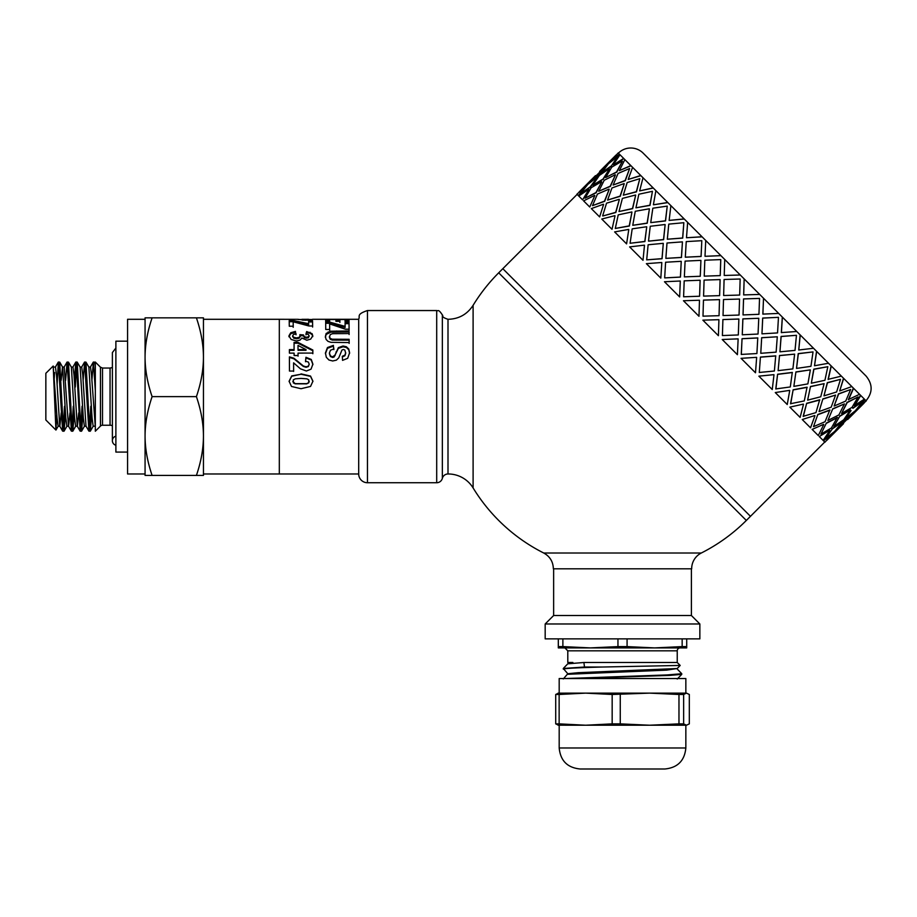 <?xml version="1.0" encoding="UTF-8"?>
<svg xmlns="http://www.w3.org/2000/svg" width="917" height="917" viewBox="0 0 917 917"><rect width="100%" height="100%" fill="white"/><g stroke="black" fill="none" stroke-linecap="round" stroke-linejoin="round"><path stroke-width="1.38" d="M91.757 412.879L90.347 431.128L89.213 422.003L85.969 362.135L88.88 367.144L92.078 417.969L93.144 426.222L94.806 426.222M88.823 367.052L90.485 367.052L91.551 375.294L95.322 427.093M94.864 426.222L95.322 424.686M83.011 412.879L81.602 431.128L80.398 420.949L77.223 362.135L80.123 367.144L83.321 417.969L84.387 426.222L86.049 426.222M80.066 367.052L81.728 367.052L82.794 375.294L85.992 426.118L88.903 431.128L90.256 431.219M74.254 412.879L72.844 431.139L71.583 419.848L68.466 362.135L71.366 367.155L74.564 417.969L75.63 426.222L77.303 426.222M71.308 367.052L72.982 367.052L74.048 375.294L77.246 426.118L80.146 431.128L81.498 431.219M77.36 426.222L78.736 412.879M61.118 380.395L62.494 367.052M65.497 412.879L64.121 431.07L62.769 418.691L59.708 362.135L62.608 367.155L65.806 417.98L66.872 426.222L68.546 426.222M64.201 367.052L68.488 426.118L71.388 431.128L72.741 431.219M68.603 426.222L69.979 412.879M53.209 366.032L55.914 430.05L45.85 419.986L45.85 373.288L53.197 366.021L57.049 417.98L58.115 426.222L59.788 426.222M54.057 380.876L54.607 372.543M53.794 367.052L55.467 367.052L56.533 375.294L59.731 426.118L62.631 431.128L63.984 431.219M59.846 426.222L61.221 412.879M59.708 362.135L58.356 362.055L62.631 431.128M57.083 384.853L58.356 362.055M63.365 427.758L64.522 406.265M68.466 362.135L67.113 362.055L71.388 431.128M65.6 380.395L67.113 362.055M72.111 427.758L73.28 406.265M76.489 365.516L75.332 387.008M74.357 380.395L75.767 362.135L76.592 366.605L80.146 431.128M80.868 427.758L82.037 406.265M85.969 362.135L84.616 362.055L88.903 431.128M83.115 380.395L84.616 362.055M89.625 427.758L90.794 406.265M55.914 430.05L56.82 414.289M196.41 317.844L203.448 317.844L203.448 357.24C203.414 344.597 201.064 331.473 196.41 317.844L152.107 317.844C147.454 331.473 145.104 344.597 145.069 357.24L145.069 317.844L152.107 317.844M203.448 475.43L196.41 475.43C201.064 461.801 203.414 448.665 203.448 436.033L203.448 475.43M203.448 436.033C203.414 423.39 201.064 410.266 196.41 396.637C201.064 383.008 203.414 369.872 203.448 357.24L203.448 436.033M145.069 357.24C145.104 369.872 147.454 383.008 152.107 396.637C147.454 410.266 145.104 423.39 145.069 436.033L145.069 319.299L127.566 319.299L127.566 473.974L145.069 473.974L145.069 436.033C145.104 448.665 147.454 461.801 152.107 475.43L145.069 475.43L145.069 436.033M152.107 396.637L196.41 396.637M152.107 475.43L196.41 475.43M95.322 387.008L95.322 366.147L94.726 362.135L93.374 362.055L95.322 390.539L95.322 362.055L100.446 367.178L100.446 426.096A2.923 2.923 0 0 1 102.509 425.236L110.051 425.236A5.834 5.834 0 0 1 112.39 425.717M91.872 380.395L93.374 362.055M100.446 426.096L95.322 431.219L95.322 390.539M127.566 341.181L115.886 341.181L115.886 452.081L127.566 452.081M312.204 319.655L305.384 320.239L297.991 319.311L279.318 319.299L279.318 473.974L279.318 319.299L203.448 319.299L203.448 357.24M115.886 445.226A4.665 4.665 0 0 1 115.886 436.183M358.696 474.261L358.696 319.001C360.438 316.399 355.762 314.462 367.453 310.542L367.453 482.732A8.757 8.757 0 0 1 358.696 474.261M701.31 553.008L543.724 553.008C549.936 556.447 553.146 561.72 553.352 568.815L691.682 568.815A17.515 17.515 0 0 1 701.31 553.008A175.101 175.101 0 0 0 746.335 520.455L498.699 272.819L502.825 268.692L750.461 516.328L824.75 442.04M448 473.974A5.834 5.834 0 0 0 442.349 478.353L442.349 314.921C443.645 316.033 440.561 316.823 448 319.299C458.809 319.036 467.177 314.382 473.103 305.327L473.103 487.936A29.184 29.184 0 0 0 448 473.974L448 319.299M442.349 314.921C437.994 308.25 438.166 311.574 436.698 310.542L436.698 482.732A5.834 5.834 0 0 0 442.349 478.353M339.898 322.475L339.863 319.54L339.898 321.34L335.966 321.34L335.931 319.54L329.57 319.54L329.616 322.795M345.056 320.48L348.976 320.48L349.022 322.669M325.661 320.48L329.57 320.48M335.954 320.48L339.863 320.48M329.57 319.54L329.616 321.661L325.684 321.661L325.627 319.311L348.976 319.311L349.022 321.535L345.079 321.546L345.033 319.54L339.863 319.54M348.976 320.48L348.976 319.311M325.375 337.456L326.143 334.43L330.716 332.206L349.102 331.943L349.113 334.51M349.102 331.943L349.113 333.559L332.562 333.685L330.269 334.545L329.409 337.353L330.235 339.267L332.252 340.069L349.136 340.173L349.148 343.394M349.136 340.173L349.148 342.58L330.945 342.339L328.011 341.353L326.097 339.473L325.375 336.539L326.143 333.479L330.716 331.22L349.102 330.945M329.409 337.341L329.409 336.424L330.235 338.396L332.252 339.198L349.136 339.301M289.096 381.495L291.709 376.234L301.04 374.228L310.542 376.371L312.938 381.426M292.81 381.483L295.194 383.638L306.668 383.661L308.72 382.618L308.708 379.787L306.851 378.836L301.005 378.4L295.366 378.824L293.314 379.844L293.337 382.882L295.194 383.833L306.668 383.856L308.72 382.836L309.235 381.22M301.04 373.884L310.542 376.062L312.938 381.197L310.542 386.435L301.04 388.716L291.503 386.47L289.096 381.266L291.709 375.913L301.04 374.228M308.433 320.159L308.582 319.311L301.957 319.311L308.582 319.299L308.582 320.159M298.174 319.517L301.957 319.517M308.582 319.517L312.422 319.517M288.935 336.768L290.746 333.708L295.503 332.378L296.042 334.774M305.969 334.831L306.656 332.539L310.049 333.238L312.044 334.59L312.777 336.631M299.859 335.588L303.504 335.874L304.306 337.559L306.53 338.155L308.41 337.708L309.098 335.656M295.503 332.378L296.042 333.822L293.52 334.487L292.649 335.817L293.704 337.284L296.546 337.892L299.217 337.307L300.203 335.909L299.859 334.659L303.504 334.946L304.306 336.654L306.53 337.261L308.41 336.803L309.098 335.645L309.098 336.562M292.649 336.734L292.649 335.817L293.704 338.178L296.546 338.786L299.217 338.201L300.203 335.909L300.203 336.826M306.656 332.539L306.656 331.564L312.044 333.639L312.777 335.737L310.691 339.118L306.817 340.23L301.899 337.995L299.974 340.138L296.363 340.975L291.125 339.45L288.935 335.851L290.746 332.733L295.503 331.392M309.098 335.645L308.295 334.464L305.969 333.88L306.656 331.564M305.521 361.734L305.957 357.882L311.264 360.014L312.892 364.622M289.417 357.481L293.887 358.765L303.344 366.445L306.083 367.27L308.376 366.536L309.178 364.072L308.33 362.043L305.521 361.195L305.957 357.286L311.264 359.453L312.892 364.141L311.046 369.15L306.416 371.018L300.421 368.817L293.6 362.845L293.623 371.053L289.463 371.064L289.417 356.885L293.887 358.192L303.344 365.975L306.083 366.823L308.376 366.078L309.178 364.553M293.6 362.845L293.623 371.431M305.957 357.882L305.957 357.286M294.059 343.21L297.979 343.21L312.835 350.718L312.835 350.019L312.846 353.068L298.036 353.102L298.048 356.151M312.835 350.718L312.846 353.721M289.394 350.328L294.093 350.317L294.059 342.396L297.979 342.385L312.835 350.019M298.014 345.445L298.025 350.305L306.003 350.283L306.003 349.572L298.014 345.445L298.025 349.595L306.003 349.572M298.036 353.102L298.048 355.532L294.116 355.544L294.105 353.114L289.405 353.125L289.394 349.618L294.093 349.606M297.979 343.21L297.979 342.385M298.025 350.305L298.025 349.595M308.628 321.959L312.571 321.959L312.571 320.812L312.628 325.993L308.96 325.993L293.176 321.787L293.211 327.277M312.571 321.959L312.628 327.06M289.222 321.707L293.474 321.707L308.662 324.801L308.628 320.812L312.571 320.812M293.176 321.787L293.211 326.211L289.279 326.223L289.222 320.56L293.474 320.56L308.662 323.701M293.474 321.707L293.474 320.56M325.432 353.641L327.461 348.288L333.41 346.145L333.868 349.618M342.328 356.885L344.907 355.785L345.686 353.332L344.838 350.065L343.382 349.469L341.972 350.03L338.751 357.882L336.39 360.152L332.676 360.977L328.916 360.003L326.303 357.263L325.432 352.942M329.409 353.63L330.384 356.507L332.642 357.47L334.052 357.057L338.362 348.38L343.05 346.752L346.385 347.497L348.758 349.721L349.595 353.366M333.41 346.145L333.868 348.896L330.487 350.237L329.409 353.011L330.384 355.888L332.642 356.862L335.06 355.005L338.362 347.635L343.05 345.984L346.385 346.741L348.758 348.999L349.595 352.747M325.432 352.988L327.461 347.543L333.41 345.377M349.595 352.804L347.681 358.306L342.545 360.358L342.328 356.266L344.907 355.166L345.686 352.667M345.09 323.667L349.033 323.655L349.033 322.543L349.09 329.203L345.422 329.203L329.639 323.907L329.673 330.487M349.033 323.655L349.09 330.212M325.684 323.3L329.937 323.3L345.113 327.449L345.09 322.543L349.033 322.543M329.639 323.907L329.673 329.467L325.741 329.478L325.684 322.176L329.937 322.176L345.113 326.383M329.937 323.3L329.937 322.176M699.854 638.862L545.179 638.862L545.179 623.973L699.854 623.973L699.854 638.862M691.395 568.815L691.395 615.513L553.639 615.513L545.179 623.973M567.818 673.777L563.279 668.482L584.484 667.026L583.9 662.498L567.795 663.816L572.884 662.498L567.795 662.498L567.795 650.829L564.883 647.906L572.472 647.906M563.279 669.066C564.597 668.39 577.572 667.702 602.194 667.026L584.484 667.026M567.818 663.77L563.279 668.482M574.443 678.534L669.697 675.405L681.744 674.362L681.755 673.731L667.198 674.935L565.502 678.534M681.721 673.674L677.216 669.02M562.878 638.862L562.878 646.6L558.315 646.6L558.315 647.906L680.15 647.906A2.923 2.923 0 0 0 677.239 650.829L677.239 662.498L583.9 662.498M563.29 678.947L567.795 673.731L578.249 672.688L677.216 668.527L680.185 665.444L602.194 667.026M567.818 674.27L666.785 670.121L677.239 668.504M567.795 662.498L572.884 662.498M680.15 647.906L672.562 647.906M627.079 638.862L627.079 646.6L654.623 647.906L686.718 647.906L686.718 646.6L682.156 646.6L682.156 638.862M558.315 646.6L558.315 638.862M562.878 646.6L590.41 647.906L617.955 646.6L617.955 638.862M654.623 647.906L682.156 646.6M686.718 638.862L686.718 646.6M627.079 646.6L617.955 646.6M686.478 693.126L689.32 694.478L689.32 723.868L686.478 725.221L683.635 723.868L683.635 694.478L686.478 693.126L649.614 693.126L678.97 694.478L678.97 723.868L649.614 725.221L685.847 725.221L685.847 747.985C684.598 760.743 677.594 767.747 664.836 768.996L580.197 768.996L664.836 768.996M559.187 693.126L559.187 678.534L685.847 678.534L685.847 693.126L649.614 693.126L612.166 694.478L612.166 723.868L585.654 725.221L559.141 723.868L559.141 694.478L585.654 693.126L565.101 693.126M565.101 725.221L649.614 725.221L620.259 723.868L620.259 694.478M558.063 693.16L585.654 693.126L612.166 694.478M558.556 693.126L555.713 694.478L555.713 723.868L558.556 725.221M649.614 725.221L686.478 725.221M558.063 725.175L585.654 725.221M585.654 693.126L649.614 693.126M559.141 694.478L555.713 694.478M555.713 723.868L559.141 723.868M612.166 723.868L620.259 723.868M683.635 694.478L678.97 694.478M678.97 723.868L683.635 723.868M838.344 428.273L831.616 434.99M843.319 423.459L834.825 431.471M836.957 429.477L853.463 412.971L844.351 420.364L836.957 429.477L844.351 420.364M847.446 419.333L852.26 414.358M825.495 438.647L834.722 431.368L842.001 422.141L832.292 428.938L825.495 438.647L832.292 428.938M832.625 433.397L823.512 440.802L832.625 433.397M842.001 422.141L832.086 428.732M853.463 412.971L844.156 420.158M864.101 402.976L855.664 411.045M619.628 154.365L610.309 161.564L618.196 152.944L831.123 365.86L864.788 399.525L857.384 408.638L866.21 400.958L864.995 399.732L857.59 408.844M860.547 395.284L854.346 405.601L864.376 399.124M853.395 388.132L848.34 399.594L859.538 394.287M843.502 378.251L839.697 390.951L851.813 386.55M831.123 365.86L828.097 379.351L841.382 376.13M816.543 351.291L814.502 365.745L828.509 363.258M800.14 334.888L798.753 350.007L813.517 348.265M782.316 317.053L781.33 332.584L796.77 331.507M762.898 314.153L763.529 298.266L762.852 314.107L778.671 313.419M743.687 294.93L744.157 278.894L743.664 294.919L759.677 294.426M577.114 194.404L502.825 268.692L750.461 516.328L746.335 520.455M740.26 274.997L724.224 275.467L740.26 274.997M720.922 255.66L705.047 256.301L720.877 255.625M702.101 236.838L686.489 237.744L702.032 236.769M684.265 219.014L669.146 220.401L684.174 218.911M667.863 202.6L653.534 204.789L667.736 202.485M653.294 188.031L639.642 190.896L653.145 187.882M640.903 175.651L628.202 179.457L640.731 175.479M631.011 165.759L619.365 170.619L630.827 165.576M623.858 158.607L613.553 164.808L623.663 158.412M608.579 168.086L601.346 173.221L611.054 166.435L617.645 156.509L608.418 163.788L601.346 173.221M611.513 160.177L604.796 166.894M622.184 161.06L611.765 167.135L605.678 177.566L616.579 171.949L622.391 161.254L616.763 172.144L613.427 173.794M606.389 165.897L598.984 174.998L589.677 182.196L598.79 174.792L606.389 165.897M617.645 156.509L611.054 166.435M609.427 168.934L603.226 179.239L592.714 185.245L603.031 179.044L609.427 168.934M616.579 171.949L605.678 177.566M615.433 174.941L610.378 186.392L598.732 191.252L610.195 186.208L615.433 174.941M629.635 168.51L625.314 180.695L613.129 185.016L625.13 180.511L629.635 168.51L618.069 173.439L613.129 185.016M624.248 183.755L620.27 196.284L607.57 200.089L620.098 196.112L624.248 183.755M639.802 178.677L636.49 191.859L623.296 195.183L636.329 191.699L639.802 178.677L627.171 182.552L623.296 195.183M635.676 195.172L632.65 208.663L619.009 211.529L632.501 208.514L635.676 195.172M652.446 191.309L650.004 205.385L635.939 207.827L649.866 205.248L652.446 191.309L638.851 194.232L635.939 207.827M649.408 208.916L647.23 223.244L632.764 225.295L647.104 223.118L649.408 208.916M667.244 206.107L665.547 220.917L650.738 222.625L665.433 220.814L667.244 206.107L652.835 208.205L650.738 222.625M665.134 224.631L663.633 239.646L648.617 241.148L663.53 239.543L665.134 224.631M683.841 222.705L682.718 238.088L667.324 239.211L682.626 238.007L683.841 222.705L668.757 224.126L667.324 239.211M682.443 241.95L681.469 257.471L665.857 258.376L681.4 257.413L682.443 241.95M701.814 240.69L701.092 256.473L685.308 257.196L701.047 256.416L701.814 240.69L686.237 241.607L685.308 257.196M700.92 260.428L700.279 276.292L684.357 276.888L700.244 276.258L700.92 260.428M720.773 259.637L720.235 275.616L704.267 276.155L720.212 275.593L720.739 259.603L704.829 260.21L704.233 276.12M720.109 279.616L719.627 295.641L703.58 296.111L719.616 295.629L720.109 279.616M739.549 299.057L723.513 299.527L723.032 315.551L739.045 315.058L739.549 299.057L723.513 299.527L723.043 315.563M759.54 298.415L743.538 298.919L743.034 314.921L758.944 314.313L759.54 298.415L743.561 298.931L743.034 314.921M758.772 318.279L742.896 318.91L742.266 334.785L758.038 334.052L758.772 318.279L742.862 318.875L742.266 334.785M778.464 317.339L762.68 318.061L761.958 333.845L777.547 332.917L778.464 317.339L762.726 318.107L761.958 333.845M761.672 337.685L760.778 353.297L776.126 352.139L777.284 336.791L761.672 337.685L760.778 353.297M796.449 335.313L781.066 336.436L779.943 351.819L795.016 350.397L796.449 335.313L781.146 336.516L779.943 351.819M779.507 355.521L778.12 370.64L792.884 368.898L794.626 354.134L779.507 355.521L778.12 370.64M813.035 351.91L798.226 353.607L796.529 368.416L810.937 366.319L813.035 351.91L798.34 353.721L796.529 368.416M795.91 371.924L793.858 386.378L807.877 383.891L810.364 369.872L795.91 371.924L793.858 386.378M827.833 366.708L813.769 369.15L811.327 383.214L824.922 380.291L827.833 366.708L813.906 369.287L811.327 383.214M810.49 386.493L807.625 400.144L820.749 396.763L824.131 383.638L810.49 386.493L807.625 400.144M840.476 379.351L827.294 382.664L823.97 395.857L836.602 391.983L840.476 379.351L827.443 382.825L823.97 395.857M822.87 398.884L819.064 411.584L831.18 407.194L835.57 395.078L822.87 398.884L819.064 411.584M850.644 389.519L838.459 393.84L834.138 406.025L845.715 401.084L850.644 389.519L838.642 394.012L834.138 406.025M851.068 410.575L845.921 417.808M832.762 408.776L827.902 420.422L838.906 414.92L844.408 403.904L832.762 408.776L827.902 420.422M858.094 396.958L847.01 402.391L841.588 413.475L852.008 407.389L858.094 396.958L847.205 402.574L841.588 413.475M858.977 407.629L855.458 410.839M839.915 415.928L833.908 426.428L843.743 419.757L850.414 409.922L839.915 415.928L833.908 426.428M829.587 430.36L819.271 436.561L829.587 430.36M837.267 417.407L826.377 423.024L820.944 434.108L831.375 428.021L837.267 417.407M823.581 424.353L812.118 429.408L823.581 424.353M829.828 409.968L817.826 414.473L813.505 426.657L825.071 421.717L829.828 409.968M814.754 415.539L802.237 419.516L814.754 415.539M819.672 399.812L806.651 403.297L803.166 416.329L815.97 412.616L819.672 399.812M803.338 404.11L789.846 407.137L803.338 404.11M807.052 387.192L793.136 389.782L790.546 403.709L804.278 400.935L807.052 387.192M789.594 390.378L775.278 392.556L789.594 390.378M792.288 372.428L777.593 374.239L775.771 388.934L790.305 386.951L792.288 372.428M773.879 374.663L758.875 376.153L773.879 374.663M775.713 355.853L760.422 357.068L759.299 372.462L774.384 371.03L775.713 355.853M756.571 357.343L741.039 358.329L756.571 357.343M757.763 337.903L742.048 338.694L741.257 354.421L756.903 353.561L757.763 337.903M738.093 338.866L722.218 339.508L738.093 338.866M738.873 319.013L722.905 319.552L722.401 335.553L738.311 334.957L738.873 319.013M718.905 319.678L702.881 320.159L718.917 319.689L718.412 335.691L702.881 320.171M699.476 300.249L698.983 316.273L699.476 300.249M700.141 280.281L699.602 296.248L683.623 296.787L699.579 296.225L700.107 280.247L684.197 280.843L683.601 296.753M680.288 281.06L679.646 296.936L680.288 281.06M681.239 261.379L680.46 277.106L664.733 277.897L680.403 277.06L681.239 261.379M661.81 262.583L660.825 278.115L661.81 262.583M663.289 243.429L662.074 258.732L646.691 259.855L661.994 258.64L663.289 243.429M644.491 245.275L643 260.279L644.491 245.275M646.726 226.866L644.903 241.561L630.094 243.257L644.8 241.446L646.726 226.866M628.775 229.548L626.586 243.876L628.775 229.548M631.951 212.091L629.371 226.018L615.296 228.459L629.234 225.88L631.951 212.091M615.032 215.816L612.017 229.307L615.032 215.816M619.342 199.482L615.846 212.503L602.824 215.988L615.685 212.343L619.342 199.482M603.615 204.388L599.638 216.916L603.615 204.388M609.186 189.326L604.681 201.327L592.497 205.649L604.498 201.144L609.186 189.326M594.801 195.573L589.746 207.024L594.801 195.573M601.747 181.887L596.13 192.776L585.046 198.198L595.935 192.581L601.747 181.887M588.794 189.567L582.593 199.872L588.794 189.567M597.219 177.359L590.422 187.068L580.495 193.659L590.216 186.862L597.219 177.359M585.757 186.529L578.352 195.642L585.757 186.529M590.88 180.809L584.163 187.526M846.127 418.014L855.355 410.736L862.633 401.508L852.718 408.099M826.813 439.965L835.032 431.678M578.971 192.134L595.488 175.628L579.177 192.341M616.178 155.053L599.821 171.697M606.183 165.69L589.677 182.196M597.013 177.153L587.774 184.432L580.495 193.659M599.615 171.49L616.121 154.984M609.232 168.728L599.397 175.411L592.714 185.245M601.552 181.692L591.121 187.779L585.046 198.198M610.309 161.564L619.422 154.159M601.139 173.026L610.848 166.229M615.238 174.746L604.234 180.248L598.732 191.252M609.003 189.143L597.426 194.083L592.497 205.649M620.03 154.767L613.358 164.601M585.55 186.323L576.931 194.209L578.146 195.436M624.076 183.583L611.96 187.974L607.57 200.089M619.17 199.31L606.538 203.184L602.664 215.816M624.867 159.615L619.365 170.619M588.588 189.372L578.753 196.043L582.398 199.677M635.515 195.023L622.391 198.404L619.009 211.529M631.813 211.953L618.218 214.865L615.296 228.459M632.604 167.341L628.202 179.457M594.606 195.378L583.602 200.88L589.562 206.841M649.282 208.778L635.263 211.277L632.764 225.295M646.611 226.751L632.191 228.849L630.094 243.257M643.023 177.772L639.642 190.896M603.443 204.216L591.327 208.606L599.466 216.744M665.02 224.527L650.256 226.27L648.514 241.033M663.197 243.337L648.124 244.77L646.691 259.855M655.896 190.633L653.408 204.651M614.883 215.655L601.758 219.037L611.868 229.158M682.363 241.87L667.003 243.016L665.857 258.376M681.182 261.322L665.593 262.239L664.676 277.828M670.889 205.637L669.146 220.401M628.638 229.422L614.619 231.909L626.471 243.75M700.875 260.371L685.102 261.116L684.357 276.888M687.647 222.384L686.489 237.744M644.387 245.16L629.624 246.902L642.897 260.187M720.097 279.593L704.096 280.109L703.58 296.111M703.465 300.111L702.995 316.159L719.043 315.689L719.501 299.641L703.465 300.111M705.735 240.483L705.001 256.244M661.73 262.503L646.37 263.66L660.756 278.046M724.098 279.479L723.628 295.515L739.675 295.056L740.145 279.009L724.098 279.479M722.905 319.552L722.401 335.553M724.728 259.477L724.224 275.467M738.907 319.047L722.917 319.575M680.231 281.015L664.47 281.748L679.612 296.89M722.252 339.542L737.406 354.684L738.139 338.912M742.048 338.694L741.326 354.478M757.832 337.972L742.094 338.74M699.453 300.237L683.463 300.742L698.983 316.273M741.108 358.387L755.493 372.783L756.651 357.424M760.422 357.068L759.299 372.462M777.284 336.791L761.74 337.754M775.805 355.956L760.502 357.16M758.967 376.257L772.252 389.53L773.994 374.766M777.593 374.239L775.897 389.049M782.373 317.122L781.41 332.665M794.626 354.134L779.599 355.613M792.403 372.543L777.708 374.354M775.404 392.682L787.244 404.523L789.732 390.504M793.136 389.782L790.695 403.847M800.243 334.98L798.753 350.007M810.364 369.872L796.036 372.05M807.201 387.341L793.274 389.92M789.995 407.286L800.117 417.395L803.498 404.271M806.651 403.297L803.338 416.49M816.669 351.417L814.502 365.745M824.131 383.638L810.628 386.642M819.844 399.984L806.811 403.457M802.398 419.688L810.536 427.826L814.938 415.71M817.826 414.473L813.505 426.657M831.272 366.009L828.257 379.512M835.57 395.078L823.042 399.055M830.011 410.151L817.998 414.656M812.313 429.592L818.273 435.552L823.764 424.548M826.377 423.024L820.944 434.108M843.674 378.412L839.697 390.951M844.408 403.904L832.945 408.959M837.462 417.602L826.561 423.218M853.578 388.327L848.534 399.778M819.477 436.756L823.111 440.389L829.782 430.554M850.414 409.922L840.11 416.123M832.831 433.603L824.945 442.223L823.718 441.008M860.742 395.491L854.541 405.795M862.633 401.508L852.925 408.294M618.39 153.128A17.515 17.515 0 0 1 643.149 153.128L866.026 376.004C872.812 384.257 872.812 392.51 866.026 400.763M100.446 367.178L102.509 368.038L102.509 425.236M102.509 368.038L110.051 368.038L110.051 425.236M336.642 331.954L336.642 330.968M330.716 332.206L330.716 331.22M328.137 332.917L328.137 331.943M326.143 334.43L326.143 333.479M336.218 340.196L336.218 339.336M332.252 340.069L332.252 339.198M330.235 339.267L330.235 338.396M307.401 320.205L307.401 319.575M305.304 320.239L305.304 319.643M303.493 320.216L303.493 319.586M302.335 320.171L302.335 319.471M290.746 333.708L290.746 332.733M312.044 334.59L312.044 333.639M310.049 333.238L310.049 332.263M308.41 337.708L308.41 336.803M306.53 338.155L306.53 337.261M304.306 337.559L304.306 336.654M299.217 338.201L299.217 337.307M296.546 338.786L296.546 337.892M293.704 338.178L293.704 337.284M293.887 358.765L293.887 358.192M327.461 348.288L327.461 347.543M344.907 355.785L344.907 355.166M348.758 349.721L348.758 348.999M346.385 347.497L346.385 346.741M343.05 346.752L343.05 345.984M338.362 348.38L338.362 347.635M336.069 352.552L336.069 351.876M335.06 355.636L335.06 355.005M334.052 357.057L334.052 356.449M332.642 357.47L332.642 356.862M330.384 356.507L330.384 355.888M677.239 650.829L567.795 650.829M580.197 768.996C567.44 767.758 560.436 760.755 559.187 747.985L685.847 747.985M62.551 367.052L64.224 367.052M75.859 362.055L77.12 362.055M58.229 426.118L55.971 430.027M66.987 426.118L64.087 431.139M75.744 426.118L72.844 431.139M84.502 426.118L81.602 431.128M93.259 426.118L90.347 431.128M95.322 363.155L94.726 362.135M58.264 362.135L55.352 367.144M67.01 362.135L64.11 367.144M75.767 362.135L72.867 367.144M84.524 362.135L81.624 367.144M93.282 362.135L90.37 367.144M110.051 368.038L112.39 367.545M203.448 473.974L358.696 473.974M115.886 348.047L112.39 352.564L112.39 440.699M436.698 310.542L367.453 310.542M436.698 482.732L367.453 482.732M308.582 320.48L308.582 319.311M345.686 353.354L345.686 352.701M312.525 319.299L358.696 319.299M498.699 272.819A175.101 175.101 0 0 0 473.103 305.327M473.103 487.936A175.101 175.101 0 0 0 543.724 553.008M553.639 568.815L553.639 615.513M691.395 615.513L699.854 623.973M677.239 662.498L680.185 665.444M677.216 679.038L681.744 674.362M559.187 747.985L559.187 725.221M864.169 403.033L847.652 419.539M843.525 423.665L827.019 440.171"/></g></svg>
